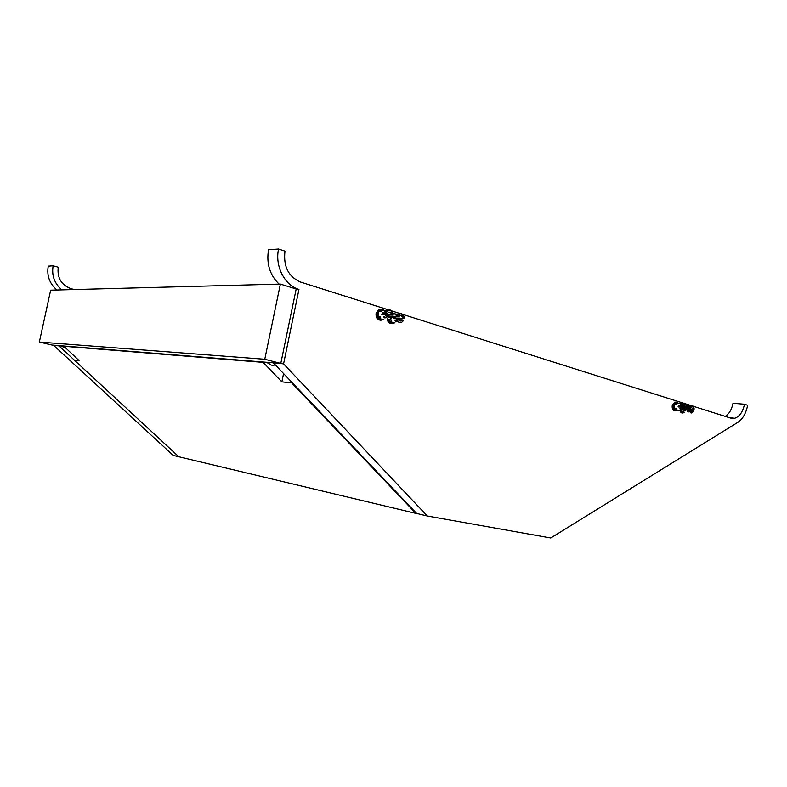 <?xml version="1.0" encoding="UTF-8"?>
<svg xmlns="http://www.w3.org/2000/svg" width="787" height="787" viewBox="0 0 787 787"><rect width="100%" height="100%" fill="white"/><g stroke="black" fill="none" stroke-linecap="round" stroke-linejoin="round"><path stroke-width="1.18" d="M264.766 359.256L39.35 342.04L52.04 345.04L280.792 363.417L264.766 359.256L280.359 284.068L296.178 288.986L280.792 363.417M39.35 342.04L50.663 290.167L280.359 284.068M291.81 382.226L291.682 382.885L415.87 513.38L178.777 456.745L58.641 345.572M63.609 345.975L79.025 360.554L73.988 360.023M291.682 382.885L281.854 381.852L263.192 362.364L63.55 346.231M415.87 513.38L415.989 512.78M283.566 373.559L281.854 381.852M266.498 362.266L269.4 363.978M275.125 364.843C272.282 365.935 269.941 365.119 268.121 362.404C269.941 365.119 272.282 365.935 275.125 364.843M382.315 309.773L383.18 309.783L383.023 310.57L383.18 309.783L383.977 310.353L382.315 309.773L382.157 310.57L381.744 309.517M380.918 309.34L378.98 309.704C375.429 312.98 375.379 316.335 378.813 319.748L381.075 320.191L381.262 319.296L383.81 319.325L379.855 318.863L378.734 317.741L380.682 317.771L380.298 316.984L380.682 317.771L378.734 317.741L378.104 316.423L380.052 316.453L380.455 317.309L380.052 316.453L377.967 316.118L379.855 318.863L379.678 319.758L379.855 318.863L383.81 319.325L381.262 319.296L381.075 320.191L383.741 319.345L380.21 320.171L380.475 318.873L380.21 320.171L380.711 320.181M380.436 320.181C377.219 319.748 375.763 317.495 376.078 313.442L378.714 309.694L379.846 309.704L377.219 313.452C376.816 316.315 377.632 318.42 379.678 319.758L378.813 319.748L379.678 319.758C376.235 316.344 376.294 312.99 379.846 309.704L381.784 309.34L381.606 310.235L383.997 310.255L380.377 310.432L381.606 310.235L381.784 309.34L378.98 309.704M380.19 310.54L378.891 311.554L381.518 310.993L378.891 311.554L377.967 316.118L378.891 311.554L380.377 310.432L382.148 310.56L381.085 311.347L381.774 310.678L379.816 310.658L379.127 311.337L380.19 310.531L382.148 310.56L380.19 310.531M385.66 314.682C387.037 320.004 389.339 320.722 392.556 316.836L391.1 316.384L390.067 317.427L391.1 316.384L387.43 316.305L392.556 316.836C389.339 320.722 387.037 320.004 385.66 314.682L387.125 315.134C387.509 317.122 388.493 317.879 390.067 317.427C388.493 317.879 387.509 317.122 387.125 315.134L384.587 314.564M388.68 315.912L389.339 315.016L392.083 315.046L389.339 315.016L388.68 315.912M387.283 315.479L387.893 314.564L387.283 315.479M391.464 314.603L393.156 315.164L387.893 314.564L391.464 314.603C391.08 312.616 390.096 311.859 388.512 312.311C390.096 311.859 391.08 312.616 391.464 314.603M386.023 312.901L382.462 312.862L381.774 314.436L384.587 314.662L381.774 314.436L382.423 314.643L381.774 314.436L382.462 312.862L387.479 313.354L388.512 312.311L387.479 313.354L383.918 313.315L383.092 314.643L383.918 313.315L382.462 312.862L386.023 312.901C389.26 309.025 391.552 309.744 392.91 315.066C391.552 309.744 389.26 309.025 386.023 312.901M383.653 316.659L384.282 317.83L385.355 317.85L384.164 317.722M383.653 316.502L384.804 316.522L383.653 316.502L384.282 317.83M384.686 311.386L385.65 311.396L384.686 311.386L385.374 310.708L384.686 311.386M385.473 310.708L382.138 310.57L385.473 310.708M385.748 310.58L386.378 310.59L385.748 310.58M679.653 410.371L681.06 412.654L681.985 412.742L680.578 410.45L681.985 412.742L681.453 411.217L683.559 411.335L681.453 411.217L681.119 410.509L682.122 412.034L684.68 412.28L682.122 412.034L681.936 412.929L681.06 412.654L682.86 413.018L681.936 412.929M684.346 412.437L682.86 413.018L682.998 412.309L682.86 413.018L684.346 412.437M688.536 410.676L688.468 409.466L688.536 410.676M688.468 409.466L686.52 409.289L690.268 409.83L691.763 411.631L689.353 409.545C690.11 413.647 691.547 414.1 693.662 410.893L692.747 410.607L691.763 411.631L692.747 410.607L690.337 410.381L693.662 410.893C691.547 414.1 690.11 413.647 689.353 409.545L688.527 409.397M689.481 409.584L693.032 409.407L689.481 409.584M689.186 408.847L688.576 409.397L689.186 408.847L694.026 409.525L689.186 408.847M689.619 408.138L685.792 407.784L685.054 408.345L685.792 407.784L690.533 408.423L691.507 407.4L693.013 409.201L691.507 407.4L690.533 408.423L685.989 408.492L686.707 408.069L685.792 407.784L688.625 408.01C692.294 402.305 694.626 407.873 694.026 409.525C694.626 407.873 692.294 402.305 688.635 407.991L689.619 408.138C691.743 404.931 693.18 405.384 693.918 409.486C693.18 405.384 691.743 404.931 689.619 408.138M687.415 411.778L688.773 411.906L687.415 411.778L687.051 410.765L688.458 410.893L687.051 410.765L687.415 411.778M684.68 412.28L682.998 412.309L684.68 412.28M687.808 406.702L689.156 406.82L687.828 406.604L689.697 406.131L687.808 406.702M674.862 410.755L675.797 410.844L675.925 410.125L678.758 410.401L673.977 410.48L674.902 410.568L673.456 405.708L676.476 402.236L674.912 402.236C672.019 404.656 671.704 407.4 673.977 410.48L674.862 410.755L674.37 409.024L676.466 409.22L676.259 408.62L676.466 409.22L674.37 409.024L673.987 408.01L676.259 408.62L673.888 407.774L675.039 409.85L677.607 410.096L675.039 409.85L674.902 410.568C672.639 407.489 672.944 404.734 675.846 402.314L676.476 402.236L675.895 403.023L682.909 403.633L675.895 403.023L677.548 403.446L675.423 403.269L677.548 403.446L677.164 403.839L677.548 403.456L675.895 403.023L678.906 403.18L676.308 403.062M676.259 403.337L676.476 402.236L675.512 402.285M677.361 402.511L676.436 402.432L678.001 403.101L677.361 402.511M674.754 403.947L673.888 407.774L674.567 404.125L677.164 403.839L674.754 403.947L675.423 403.269L674.754 403.947M681.434 408.463L681.375 407.253L678.079 406.8L681.375 407.253L681.434 408.463M681.424 407.184L683.175 407.617L684.71 409.427L682.26 407.332C683.027 411.463 684.474 411.916 686.618 408.689L685.693 408.404L684.71 409.427L685.693 408.404L683.254 408.178L686.618 408.689C684.474 411.916 683.027 411.463 682.26 407.332L681.267 407.204M682.437 407.391L685.998 407.194L682.437 407.391M682.132 406.643L681.522 407.184L682.132 406.643L686.982 407.322L682.132 406.643M682.526 405.905L678.699 405.571L678.079 406.8L678.778 407.017L678.079 406.8L678.699 405.571L683.45 406.2L684.434 405.177L685.959 406.987L684.434 405.177L683.45 406.2L679.624 405.856L678.955 407.027L679.624 405.856L678.699 405.571L682.526 405.905C684.67 402.688 686.126 403.151 686.884 407.272C686.126 403.151 684.67 402.688 682.526 405.905M680.332 409.574L681.68 409.702L680.224 409.456L679.958 408.561L681.355 408.689L679.958 408.561L680.332 409.574M680.725 404.469L682.063 404.587L680.745 404.38L682.614 403.898L680.725 404.469M393.421 313.275L394.287 313.285L394.13 314.072L394.287 313.285L395.104 313.885L393.421 313.275L393.254 314.082L392.89 313.029M387.588 319.807L389.949 323.172L392.201 323.614L392.379 322.729L394.946 322.768L391.001 322.296L389.899 321.185L391.857 321.224L391.237 319.916L390.018 319.896L391.237 319.916L391.857 321.224L389.899 321.185L389.299 320.043L391.001 322.296L390.824 323.191L391.001 322.296L394.946 322.768L392.379 322.729L392.201 323.614L394.808 322.778L391.336 323.595L391.592 322.316L391.778 323.605M390.824 323.191L389.949 323.172L390.824 323.191L388.503 320.034L390.824 323.191M388.67 316.01L389.073 315.125L388.67 316.01M395.812 318.066L398.32 318.637C398.694 320.584 399.648 321.342 401.203 320.909C399.648 321.342 398.694 320.584 398.32 318.637L396.884 318.184C398.232 323.467 400.494 324.175 403.672 320.309L402.246 319.856L401.203 320.909L402.246 319.856L398.655 319.797L403.672 320.309C400.494 324.175 398.232 323.467 396.884 318.184L396.058 318.174M399.776 319.374L400.435 318.489L403.19 318.528L400.435 318.489L399.776 319.374M399.009 318.037L398.399 318.942L399.009 318.037L404.262 318.646L399.009 318.037M397.238 316.423L393.657 316.364L392.979 317.928L395.812 318.164L392.979 317.928L393.628 318.135L392.979 317.928L393.657 316.364L398.684 316.866L399.717 315.823C401.272 315.38 402.226 316.148 402.6 318.096C402.226 316.148 401.272 315.38 399.717 315.823L398.684 316.866L395.094 316.817L394.277 318.145L395.094 316.817L393.657 316.364L396.156 316.285C395.595 313.472 404.036 310.698 404.262 318.646C404.036 310.698 395.595 313.472 396.166 316.266L397.238 316.423C400.435 312.567 402.698 313.275 404.026 318.548C402.698 313.275 400.435 312.567 397.238 316.423M394.858 320.142L395.477 321.303L396.569 321.322L395.359 321.194M394.858 319.984L396.028 320.004L394.858 319.984L395.477 321.303M395.881 314.908L396.864 314.918L395.881 314.908L396.569 314.22L395.881 314.908M396.923 314.111L393.107 314.052L396.923 314.111M395.133 313.767L393.067 313.738L395.133 313.767M397.081 321.568L396.52 320.929M396.284 320.319L396.205 319.709M693.101 406.22L730.946 418.192L734.822 418.251C739.642 416.51 742.869 411.837 744.512 404.233L747.65 405.285C746.007 413.352 742.741 419.038 737.852 422.334L550.762 537.993L427.331 516.006L283.566 363.86L273.62 362.846M283.566 363.86L298.942 289.439C284.668 285.435 274.693 266.055 278.568 249.007L284.973 251.142C283.222 266.36 288.386 276.65 300.467 282.021L388.099 309.744M391.601 310.855L399.275 313.275M402.728 314.367L683.657 403.239M686.048 403.997L690.74 405.472M395.536 316.827L395.674 318.164M391.513 323.595C389.388 323.516 387.981 322.217 387.283 319.679M681.69 412.9L679.358 410.342M378.714 309.694L380.465 309.321M384.469 313.324L384.617 314.515M674.616 410.725C672.728 410.312 671.931 408.601 672.236 405.6L674.626 402.216L675.462 402.157M427.331 516.006L416.628 513.449L273.581 363.063M298.942 289.439L296.069 289.488M278.568 249.007L268.524 249.754C266.272 263.596 269.803 275.047 279.1 284.097M725.201 416.382C729.096 413.972 731.703 409.604 733.012 403.278L744.512 404.233M60.225 345.7L65.272 347.824M61.917 289.872C54.431 283.507 51.509 275.47 53.132 265.78L58.238 267.216C57.028 277.801 61.288 284.953 70.997 288.662L74.244 289.547M178.777 456.745L173.199 455.417L53.703 345.414L58.592 345.818M56.989 290C49.551 283.694 46.64 275.735 48.253 266.134L53.132 265.78M377.967 316.118L378.852 317.978L377.967 316.118M380.052 316.453L380.682 317.771L380.052 316.453M681.011 410.499L681.503 411.385L681.011 410.499M675.551 403.17L674.567 404.125L675.551 403.17M673.888 407.774L674.41 409.201L673.888 407.774M676.082 408.207L676.466 409.22L676.082 408.207M677.528 403.456L676.85 404.134L677.528 403.456M389.172 320.053L390.008 321.421L389.172 320.053M391.237 319.916L391.857 321.224L391.237 319.916M387.371 316.177L387.863 316.335L387.371 316.177M384.941 312.744C389.034 308.199 391.769 309.006 393.156 315.164C391.769 309.006 389.034 308.199 384.941 312.744M384.695 311.337L386.24 310.708L384.695 311.337M390.067 317.427L388.444 317.407L390.067 317.427M687.307 411.66L687.041 410.932L687.307 411.66M690.002 405.866L686.835 405.58L690.002 405.866M687.828 406.604L688.477 406.023L687.828 406.604M691.763 411.631L691.094 411.571L691.763 411.631M681.532 405.767C684.208 401.882 686.028 402.393 686.982 407.322C686.028 402.393 684.208 401.882 681.532 405.767M680.745 404.38L681.394 403.8L680.745 404.38M684.71 409.427L684.021 409.368L684.71 409.427M395.891 314.859L397.465 314.229L395.891 314.859M401.203 320.909L399.619 320.88L401.203 320.909M734.822 418.251L729.5 417.74"/></g></svg>
